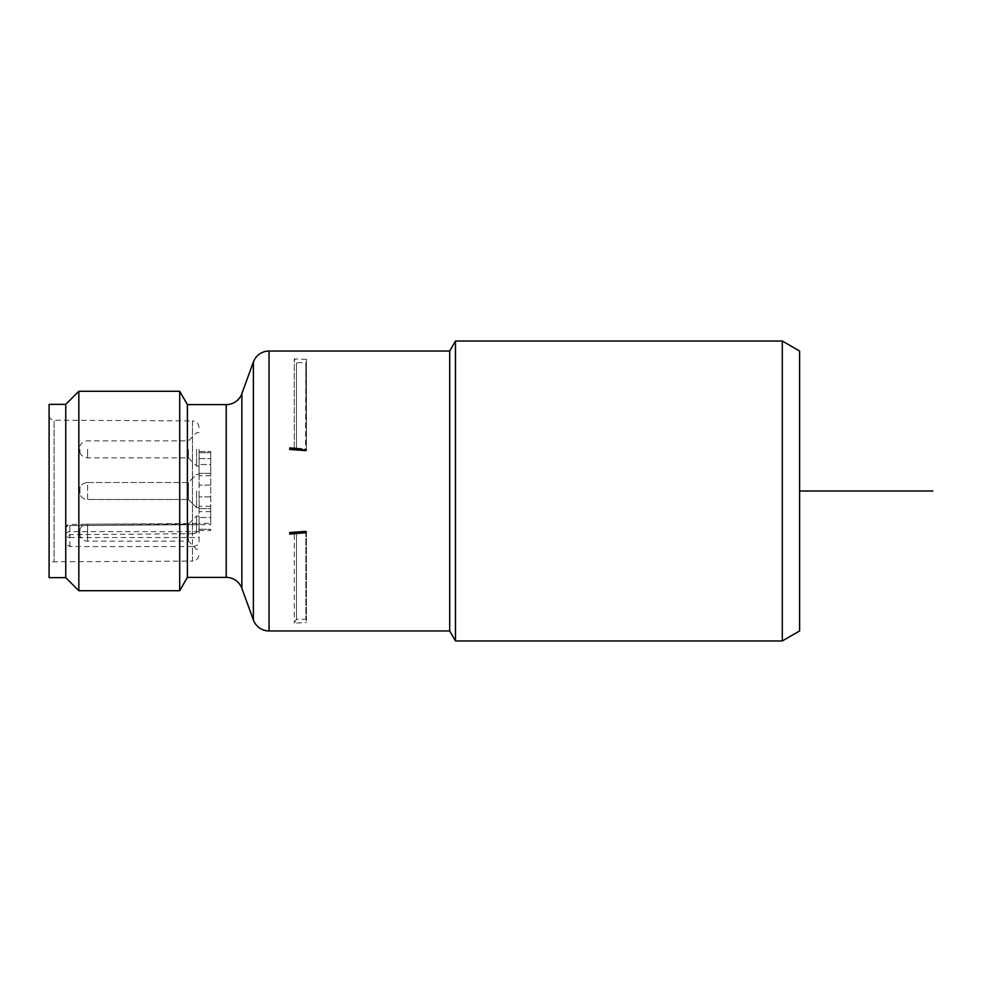 <?xml version="1.0" encoding="UTF-8"?>
<svg xmlns="http://www.w3.org/2000/svg" width="982" height="982" viewBox="0 0 982 982"><rect width="100%" height="100%" fill="white"/><g stroke="black" fill="none" stroke-linecap="round" stroke-linejoin="round"><path stroke-width="0.74" stroke-dasharray="4.91 3.68" d="M799.606 630.96L799.606 351.04M782.286 640.964L782.286 341.036M455.464 640.964L455.464 341.036M449.695 630.96L449.695 351.04M294.305 448.283L294.305 358.946L294.305 448.283L289.739 447.89L289.739 449.474L305.611 450.591L305.562 449.277L294.305 448.283L305.574 449.277L305.574 450.21L306.396 450.149L296.478 449.4L296.478 362.702L296.478 448.479M305.574 532.661L305.586 531.508L306.396 531.741L306.396 622.637L306.396 531.741L305.574 532.723L305.611 531.409L289.739 532.526L289.739 534.11L305.574 532.723L294.305 533.717L294.305 623.054L294.305 533.717M187.39 577.391L187.39 404.609M179.706 590.722L179.706 391.278M78.842 590.722L78.842 391.278M65.757 577.649L65.757 404.351M49.1 577.649L49.1 404.351M49.1 566.786L49.1 415.214L49.1 566.786A4.996 4.996 0 0 1 54.071 561.79L54.071 420.21L54.071 561.79L192.435 561.066L192.435 546.544C196.449 546.274 198.659 544.703 199.064 541.806L199.064 528.917C198.659 531.814 196.449 533.41 192.435 533.705L192.435 420.934L54.071 420.21A4.996 4.996 0 0 1 49.1 415.214M192.435 546.544L69.906 546.606L65.757 543.942L65.757 537.903L69.906 534.674L192.435 533.705M65.757 543.942L65.757 537.903M199.064 531.643L69.906 531.643A4.161 2.946 180 0 0 65.757 534.589A4.161 2.946 0 0 0 69.906 537.535L69.906 525.603A4.161 2.946 0 0 0 65.757 528.549A4.161 2.946 0 0 1 69.906 525.603L69.906 534.674M199.064 524.646L69.906 525.603L199.064 524.646C199.064 522.976 199.064 522.976 199.064 524.646C199.064 522.976 199.064 522.976 199.064 524.646L199.064 485.108L199.064 524.621L210.725 524.621L210.725 464.486L210.725 517.514L199.064 517.514L210.725 517.514L210.725 523.406L210.725 508.676L210.725 524.621M199.064 541.806L199.064 528.917M199.064 532.661L199.064 515.992L199.064 532.661M199.064 491L199.064 507.657L199.064 491M199.064 449.339L199.064 466.008L199.064 449.339M199.064 473.324L199.064 451.487L199.064 473.324L210.725 473.324L210.725 475.767L210.725 452.714L210.725 473.324L199.064 473.324M199.064 464.486L199.064 485.108L199.064 464.486L210.725 464.486L210.725 458.594L210.725 464.486L199.064 464.486M65.757 528.549A4.161 4.161 0 0 1 69.894 524.388L199.064 523.431L199.064 506.233L199.064 530.513L199.064 523.406L210.725 523.406M196.56 532.661L196.56 515.992L196.56 532.661M199.064 515.992L196.56 515.992L188.397 524.155L188.397 532.661L188.397 524.155L87.631 524.155A8.335 8.335 0 0 0 79.923 529.323L79.923 535.988A8.335 8.335 0 0 0 87.631 541.156L188.397 541.156L188.397 532.661L188.397 541.156L196.56 549.319L199.064 549.319M79.923 529.323L79.923 535.988M196.56 491L196.56 507.657L196.56 491M188.397 499.494L188.397 482.506L188.397 499.494L196.56 507.657L199.064 507.657L196.56 507.657L188.397 499.494L87.631 499.494L188.397 499.494M87.631 482.506L188.397 482.506L188.397 491L188.397 482.506L196.56 474.343L199.064 474.343L196.56 474.343L188.397 482.506L87.631 482.506L87.631 499.494A8.335 8.335 0 0 1 79.923 494.327A8.335 8.335 0 0 0 87.631 499.494L87.631 482.506A8.335 8.335 0 0 0 79.923 487.673L79.923 494.327L79.923 487.673A8.335 8.335 0 0 1 87.631 482.506M196.56 449.339L196.56 466.008L196.56 449.339M188.397 449.339L188.397 457.845L188.397 449.339M79.923 449.339L79.923 452.677L79.923 449.339M210.725 452.714L210.725 458.594L210.725 451.487L210.725 452.714L199.064 452.714L210.725 452.714M210.725 529.286L210.725 530.513L210.725 529.286L199.064 529.286L210.725 529.286M210.725 508.676L210.725 506.233L210.725 508.676L199.064 508.676L210.725 508.676M305.574 449.339L305.611 450.591M305.574 449.29L305.586 450.493L306.396 450.259L306.396 361.769L306.396 450.149L305.856 362.702L305.574 450.051M306.396 450.259L306.396 359.363L306.396 450.259M301.891 448.946L298.135 448.627M296.478 533.521L296.478 619.298L296.478 532.6L305.574 531.949M301.891 533.054L298.135 533.373M306.396 531.741L306.396 620.231L306.396 531.741M305.856 531.925L305.856 619.298L305.856 531.925M305.574 532.723L305.611 531.409M799.606 515.697L799.606 466.303M269.043 630.96L269.043 351.04M253.393 619.998L253.393 362.002M241.867 588.353L241.867 393.647M226.216 577.391L226.216 404.609M199.064 427.6C198.634 423.537 196.425 421.315 192.435 420.934L192.435 561.066C196.425 560.685 198.634 558.463 199.064 554.4M69.906 546.606L69.906 537.535L199.064 537.535M87.631 524.155L87.631 541.156L87.631 524.155M87.631 449.339L87.631 457.845L87.631 449.339M210.725 485.108L199.064 485.108L210.725 485.108M210.725 496.892L199.064 496.892L210.725 496.892M210.725 511.622L199.064 511.622M199.064 458.594L210.725 458.594L199.064 458.594M199.064 466.008L196.56 466.008L188.397 457.845L87.631 457.845C84.022 457.661 81.457 455.943 79.923 452.677M199.064 432.681L196.56 432.681L188.397 440.844L87.631 440.844C84.022 441.028 81.457 442.747 79.923 446.012M210.725 475.767L199.064 475.767M199.064 451.487L210.725 451.487L199.064 451.487M199.064 530.513L210.725 530.513M210.725 506.233L199.064 506.233M306.396 359.363L294.305 358.946L296.478 362.702L305.856 362.702L306.396 361.769M306.396 620.231L305.856 619.298L296.478 619.298L294.305 623.054L306.396 622.637"/><path stroke-width="1.47" d="M799.606 351.04L799.606 630.96L782.286 640.964L782.286 341.036L799.606 351.04M455.464 491L455.464 640.964L449.695 630.96L449.695 351.04L455.464 341.036L455.464 491M449.695 630.96L269.043 630.96A16.657 16.657 180 0 1 253.393 619.998L241.867 588.353L241.867 393.647L253.393 362.002A16.657 16.657 0 0 1 269.043 351.04L449.695 351.04M305.574 532.661L305.611 531.409L289.739 532.526L296.478 532.6L289.739 532.526L289.739 534.11L305.562 532.723L305.611 531.409L305.562 532.723L301.891 533.054M306.396 450.259L305.611 450.591L305.562 449.277L305.611 450.591L289.739 449.474L296.478 449.4L289.739 449.474L289.739 447.89L301.891 448.946M294.305 448.283L298.135 448.627M289.739 534.11L294.305 533.717L289.739 534.11M241.867 588.353A16.657 16.657 0 0 0 226.216 577.391L187.39 577.391L187.39 404.609L179.706 391.278L179.706 590.722L187.39 577.391M241.867 393.647A16.657 16.657 0 0 1 226.216 404.609L187.39 404.609M78.842 391.278L78.842 590.722L65.757 577.649L65.757 404.351L78.842 391.278L179.706 391.278M78.842 590.722L179.706 590.722M65.757 577.649L49.1 577.649L49.1 404.351L65.757 404.351M296.478 448.479L296.478 449.4L305.856 450.075M305.574 450.21L305.574 449.339M305.856 531.925L296.478 532.6L296.478 533.521M305.574 531.79L306.396 531.741M298.135 533.373L294.305 533.717M799.606 491L932.9 491M907.908 491L882.916 491L907.908 491M269.043 351.04L269.043 630.96M253.393 362.002L253.393 619.998M226.216 577.391L226.216 404.609M455.464 640.964L782.286 640.964M455.464 341.036L782.286 341.036"/></g></svg>
